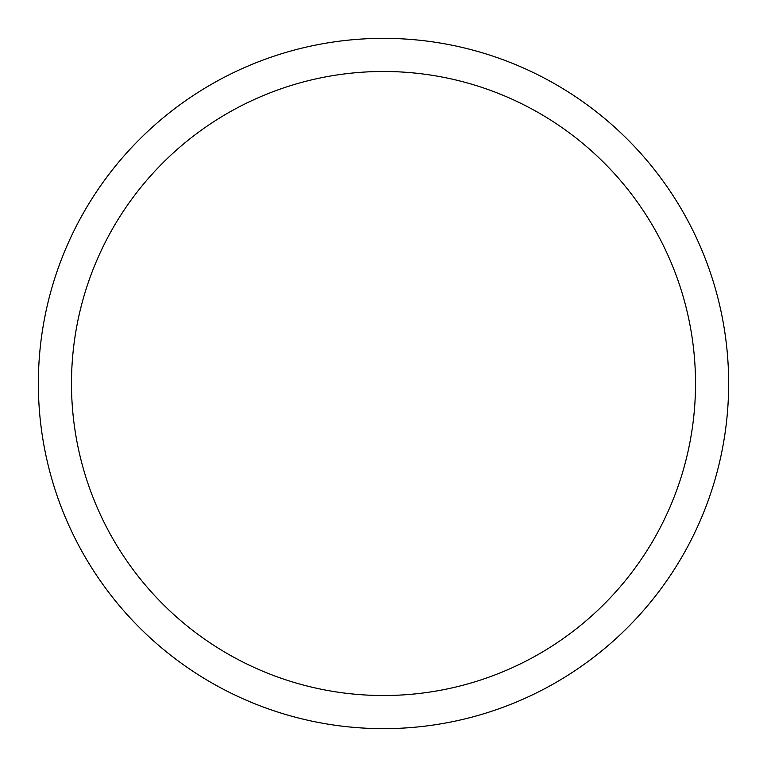 <?xml version="1.0" encoding="UTF-8"?>
<svg xmlns="http://www.w3.org/2000/svg" width="767" height="767" viewBox="0 0 767 767"><rect width="100%" height="100%" fill="white"/><g stroke="black" fill="none" stroke-linecap="round" stroke-linejoin="round"><path stroke-width="1.15" d="M383.5 38.35A345.15 345.15 0 0 1 728.65 383.5A345.15 345.15 0 0 1 383.5 728.65A345.15 345.15 0 0 1 38.35 383.5A345.15 345.15 0 0 1 383.5 38.35M383.5 71.484A312.016 312.016 0 0 1 695.516 383.5A312.016 312.016 0 0 1 383.5 695.516A312.016 312.016 0 0 1 71.484 383.5A312.016 312.016 0 0 1 383.5 71.484"/></g></svg>
